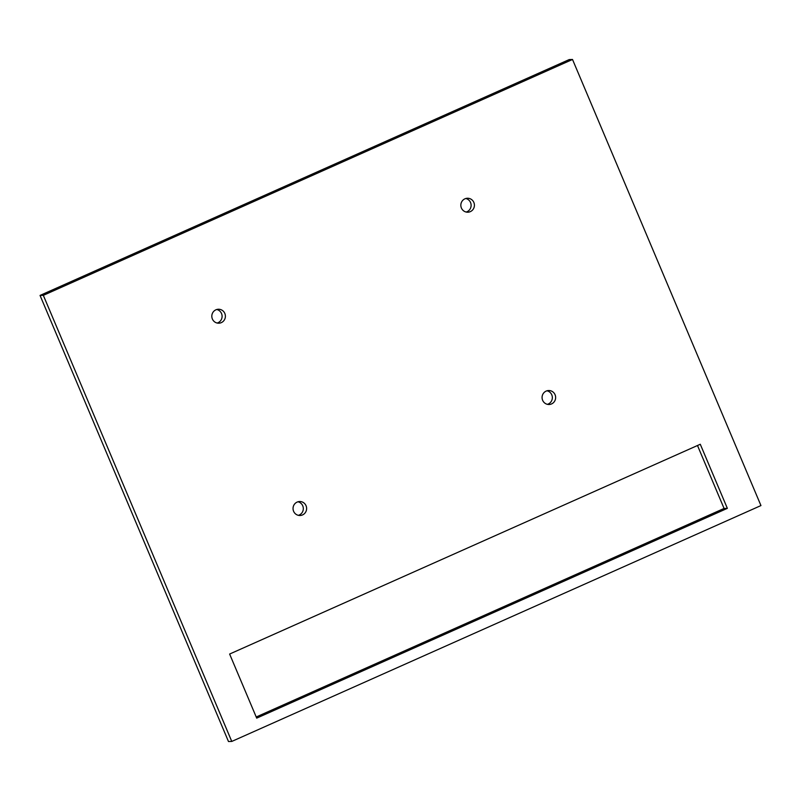 <?xml version="1.0" encoding="UTF-8"?>
<svg xmlns="http://www.w3.org/2000/svg" width="801" height="801" viewBox="0 0 801 801"><rect width="100%" height="100%" fill="white"/><g stroke="black" fill="none" stroke-linecap="round" stroke-linejoin="round"><path stroke-width="1.2" d="M465.792 198.498A6.989 6.788 -91.7 0 1 466.182 212.045M474.392 205.867A6.989 6.788 -91.7 0 1 467.834 212.205A6.989 6.788 -91.7 0 1 460.865 204.585A6.989 6.788 -91.7 0 1 467.434 198.248A6.989 6.788 -91.7 0 1 474.392 205.867M40.05 295.429L228.485 741.526L231.769 741.436L43.334 295.339L572.515 59.474L569.231 59.564L40.05 295.429L43.334 295.339M547.413 404.335A6.989 6.788 88.3 0 0 547.013 390.788M217.161 323.043A6.989 6.788 88.3 0 0 216.771 309.496M298.383 515.333A6.989 6.788 88.3 0 0 297.992 501.786M727.358 508.355L256.7 718.137L229.627 654.047L700.284 444.265L727.358 508.355L724.074 508.455L256.22 716.985M724.074 508.455L697.491 445.506M231.769 741.436L760.95 505.571L572.515 59.474M555.614 398.147A6.989 6.788 88.3 0 0 548.655 390.528A6.989 6.788 88.3 0 0 542.097 396.875A6.989 6.788 88.3 0 0 549.055 404.495A6.989 6.788 88.3 0 0 555.614 398.147M225.371 316.866A6.989 6.788 88.3 0 0 218.403 309.246A6.989 6.788 88.3 0 0 211.844 315.584A6.989 6.788 88.3 0 0 218.813 323.204A6.989 6.788 88.3 0 0 225.371 316.866M306.593 509.146A6.989 6.788 88.3 0 0 299.624 501.526A6.989 6.788 88.3 0 0 293.066 507.874A6.989 6.788 88.3 0 0 300.035 515.494A6.989 6.788 88.3 0 0 306.593 509.146"/></g></svg>
